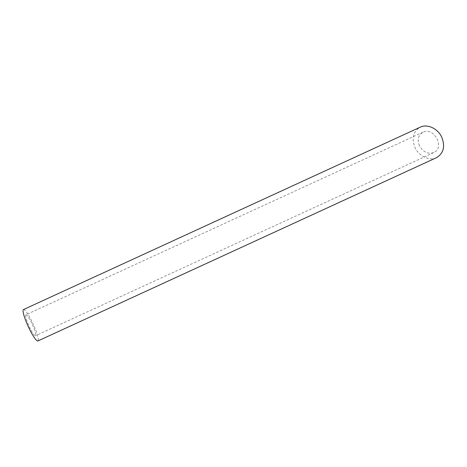 <?xml version="1.0" encoding="UTF-8"?>
<svg xmlns="http://www.w3.org/2000/svg" width="467" height="467" viewBox="0 0 467 467"><rect width="100%" height="100%" fill="white"/><g stroke="black" fill="none" stroke-linecap="round" stroke-linejoin="round"><path stroke-width="0.35" stroke-dasharray="2.33 1.75" d="M25.796 314.857A11.517 1.821 -114.7 0 1 25.883 314.799A11.517 1.821 -114.7 0 1 32.346 324.501A11.517 1.821 -114.7 0 1 35.504 335.726A11.517 1.821 -114.7 0 1 29.176 326.316A11.517 1.821 -114.7 0 1 25.796 314.857M419.465 145.797C417.095 139.575 418.28 135.045 423.026 132.19L423.516 131.986C434.45 127.211 444.888 148.121 433.796 152.586C427.953 154.402 423.172 152.137 419.465 145.797M23.478 309.568A17.273 2.732 -114.7 0 1 33.175 324.121A17.273 2.732 -114.7 0 1 37.909 340.957M436.493 157.683C429.383 161.191 418.899 156.223 414.994 147.496C411.439 138.168 413.219 131.367 420.329 127.094M423.026 132.19L25.883 314.799M433.796 152.586L35.504 335.726"/><path stroke-width="0.7" d="M23.35 309.656A17.273 2.732 -114.7 0 1 23.478 309.568L421.071 126.785C428.087 124.047 437.62 128.711 441.619 136.843C445.384 146.299 443.673 153.246 436.493 157.683L37.909 340.957A17.273 2.732 -114.7 0 1 28.411 326.842A17.273 2.732 -114.7 0 1 23.35 309.656"/></g></svg>
